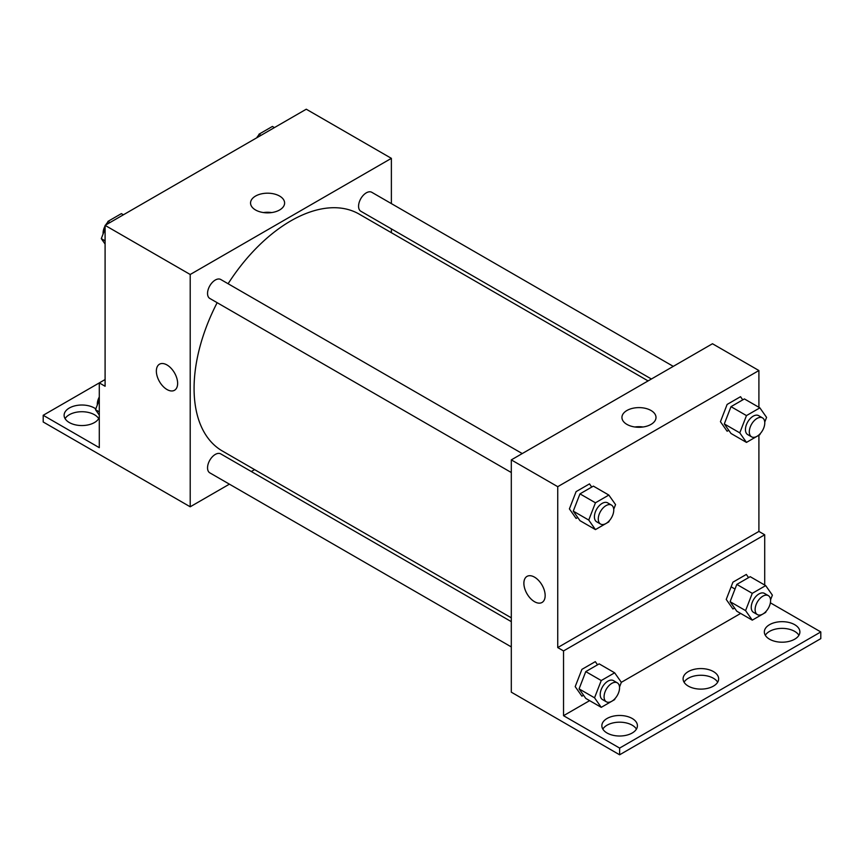 <?xml version="1.0" encoding="UTF-8"?>
<svg xmlns="http://www.w3.org/2000/svg" width="864" height="864" viewBox="0 0 864 864"><rect width="100%" height="100%" fill="white"/><g stroke="black" fill="none" stroke-linecap="round" stroke-linejoin="round"><path stroke-width="1.3" d="M105.095 379.544L99.295 382.903L99.295 447.671L43.2 415.282L99.295 382.903L105.095 386.251L105.095 225.364L306.266 109.21L391.381 158.35L391.381 203.612M159.473 364.208A15.044 8.683 -120 0 0 157.172 376.272A15.044 8.683 -120 0 0 167 389.524A15.044 8.683 60 0 1 157.172 376.272A15.044 8.683 60 0 1 159.473 364.208A15.044 8.683 60 0 1 174.517 372.902A15.044 8.683 60 0 1 174.517 390.269A15.044 8.683 60 0 1 167 389.524A15.044 8.683 -120 0 0 174.528 390.269M43.2 415.282L43.2 421.988L190.21 506.79L190.21 274.493L105.095 225.364M522.245 453.568L220.752 279.493A10.94 6.318 120 0 0 212.317 282.431A10.94 6.318 120 0 0 207.544 293.436A10.94 6.318 120 0 0 209.812 298.447L511.304 472.522M511.304 621.648L220.752 453.892A10.94 6.318 120 0 0 212.317 456.829A10.94 6.318 120 0 0 207.544 467.834A10.94 6.318 120 0 0 209.812 472.846L511.304 646.92M254.599 469.616L251.294 471.528M229.403 484.164L190.21 506.79M391.381 228.884L391.381 232.708M190.21 274.493L391.381 158.35M673.283 366.368L371.779 192.294A10.94 6.318 120 0 0 363.344 195.232A10.94 6.318 120 0 0 358.571 206.237A10.94 6.318 120 0 0 360.839 211.248L651.402 379.004M648.086 380.916L359.186 214.121A136.782 78.97 120 0 0 228.096 283.738M217.156 302.692A136.782 78.97 120 0 0 194.076 388.411A136.782 78.97 120 0 0 222.404 451.03L511.304 617.825M279.623 196.074A17.032 9.839 180 0 1 284.612 203.029A17.032 9.839 180 0 1 267.581 212.857A17.032 9.839 180 0 1 250.549 203.029A17.032 9.839 180 0 1 261.068 193.936A17.032 9.839 180 0 1 279.623 196.074M271.706 212.566A17.032 9.839 0 0 0 263.455 212.566M65.081 418.64A17.777 10.271 180 0 1 94.457 414.731A17.777 10.271 180 0 1 98.69 418.64M99.295 417.377A17.777 10.271 180 0 1 80.071 425.498A17.777 10.271 180 0 1 64.109 415.282A17.777 10.271 180 0 1 75.082 405.799A17.777 10.271 180 0 1 94.457 408.024A17.777 10.271 180 0 1 95.796 408.888M758.905 435.229L758.905 531.425L557.734 647.579L563.533 650.927L563.533 715.694L619.628 748.084L619.628 754.79L511.304 692.172L511.304 459.886L712.476 343.742L758.905 370.537L758.905 407.3M735.005 589.043L731.138 586.807M526.997 576.396A15.044 8.683 -120 0 0 524.696 588.449A15.044 8.683 -120 0 0 534.524 601.711A15.044 8.683 60 0 1 524.686 588.46A15.044 8.683 60 0 1 526.997 576.396A15.044 8.683 60 0 1 542.041 585.09A15.044 8.683 60 0 1 542.041 602.456A15.044 8.683 60 0 1 534.524 601.711A15.044 8.683 -120 0 0 542.041 602.456M557.734 647.579L557.734 486.68L511.304 459.886M742.77 399.87L740.534 396.695L727.132 404.428L720.436 421.697L727.132 431.233L728.762 430.283M591.732 487.069L589.496 483.883L576.104 491.627L569.398 508.896L576.104 518.432L577.735 517.482M557.734 486.68L758.905 370.537M651.013 410.486A17.032 9.839 180 0 1 656.003 417.442A17.032 9.839 180 0 1 638.971 427.28A17.032 9.839 180 0 1 621.94 417.442A17.032 9.839 180 0 1 632.459 408.359A17.032 9.839 180 0 1 651.013 410.486M758.905 531.425L764.705 534.784L764.705 585.047M770.375 602.824L820.8 631.94L820.8 638.636L619.628 754.79M643.097 426.989A17.032 9.839 0 0 0 634.846 426.989M820.8 631.94L619.628 748.084M684.061 682.193A17.777 10.271 180 0 1 713.448 678.283A17.777 10.271 180 0 1 717.682 682.193M765.31 635.288A17.777 10.271 180 0 1 782.114 628.376A17.777 10.271 180 0 1 798.919 635.288M602.824 729.097A17.777 10.271 180 0 1 619.628 722.185A17.777 10.271 180 0 1 636.433 729.097M764.705 534.784L563.533 650.927M597.542 664.816L595.307 661.64L581.904 669.373L575.197 686.642L581.904 696.179L583.535 695.228M748.57 577.616L746.334 574.441L732.931 582.174L726.235 599.443L732.931 608.98L734.573 608.04M740.653 613.44L621.335 682.322L619.52 687.042M589.626 700.639L563.533 715.694M713.448 671.587A17.777 10.271 180 0 1 718.654 678.845A17.777 10.271 180 0 1 700.877 689.116A17.777 10.271 180 0 1 683.089 678.845A17.777 10.271 180 0 1 694.062 669.362A17.777 10.271 180 0 1 713.448 671.587M769.543 639.198A17.777 10.271 180 0 1 764.338 631.94A17.777 10.271 180 0 1 782.114 621.67A17.777 10.271 180 0 1 799.891 631.94A17.777 10.271 180 0 1 788.918 641.423A17.777 10.271 180 0 1 769.543 639.198M607.057 733.007A17.777 10.271 180 0 1 601.852 725.749A17.777 10.271 180 0 1 619.628 715.478A17.777 10.271 180 0 1 637.416 725.749A17.777 10.271 180 0 1 626.432 735.232A17.777 10.271 180 0 1 607.057 733.007M609.26 520.798L608.839 521.856L595.447 529.6L588.74 520.063L595.447 502.794L608.839 495.061L615.546 504.587L613.721 509.296M611.485 505.084L607.619 502.848A10.94 6.318 120 0 0 599.184 505.786A10.94 6.318 120 0 0 594.41 516.791A10.94 6.318 120 0 0 596.668 521.802L600.545 524.038A10.94 6.318 120 0 0 611.485 517.72A10.94 6.318 120 0 0 611.485 505.084A10.94 6.318 120 0 0 603.05 508.01A10.94 6.318 120 0 0 598.277 519.026A10.94 6.318 120 0 0 600.545 524.038M595.447 529.6L579.971 520.657L573.264 511.132L579.971 493.862L593.374 486.119L608.839 495.061M588.74 520.063L573.264 511.132M595.447 502.794L579.971 493.862M760.288 433.598L759.877 434.657L746.474 442.4L739.778 432.864L746.474 415.595L759.877 407.862L766.573 417.388L764.748 422.096M762.512 417.884L758.646 415.649A10.94 6.318 120 0 0 750.211 418.586A10.94 6.318 120 0 0 745.438 429.592A10.94 6.318 120 0 0 747.706 434.603L751.572 436.838A10.94 6.318 120 0 0 762.512 430.52A10.94 6.318 120 0 0 762.512 417.884A10.94 6.318 120 0 0 754.088 420.822A10.94 6.318 120 0 0 749.304 431.827A10.94 6.318 120 0 0 751.572 436.838M746.474 442.4L730.998 433.469L724.302 423.932L730.998 406.663L744.401 398.92L759.877 407.862M739.778 432.864L724.302 423.932M746.474 415.595L730.998 406.663M615.06 698.544L614.65 699.602L601.247 707.346L594.54 697.81L601.247 680.54L614.65 672.808L621.346 682.333M617.285 682.83L613.418 680.594A10.94 6.318 120 0 0 604.984 683.532A10.94 6.318 120 0 0 600.21 694.537A10.94 6.318 120 0 0 602.478 699.548L606.344 701.784A10.94 6.318 120 0 0 617.285 695.466A10.94 6.318 120 0 0 617.285 682.83A10.94 6.318 120 0 0 608.85 685.768A10.94 6.318 120 0 0 604.076 696.773A10.94 6.318 120 0 0 606.344 701.784M601.247 707.346L585.77 698.414L579.074 688.878L585.77 671.609L599.173 663.865L614.65 672.808M594.54 697.81L579.074 688.878M601.247 680.54L585.77 671.609M766.087 611.345L765.677 612.414L752.274 620.147L745.578 610.61L752.274 593.341L765.677 585.608L772.384 595.145L770.548 599.854M768.323 595.631L764.446 593.395A10.94 6.318 120 0 0 756.022 596.333A10.94 6.318 120 0 0 751.237 607.349A10.94 6.318 120 0 0 753.505 612.349L757.372 614.585A10.94 6.318 120 0 0 768.323 608.267A10.94 6.318 120 0 0 768.323 595.631A10.94 6.318 120 0 0 759.888 598.568A10.94 6.318 120 0 0 755.114 609.574A10.94 6.318 120 0 0 757.372 614.585M752.274 620.147L736.808 611.215L730.102 601.679L736.808 584.41L750.2 576.677L765.677 585.608M745.578 610.61L730.102 601.679M752.274 593.341L736.808 584.41M105.095 244.048L101.293 238.637L105.095 228.82M106.834 224.359L107.989 221.368L121.392 213.624L123.401 214.79M105.095 240.829L101.293 238.637M110.009 222.523L107.989 221.368M105.095 225.958A10.94 6.318 120 0 0 103.086 233.129A10.94 6.318 120 0 0 103.118 233.928M107.579 222.426A10.94 6.318 120 0 0 105.624 225.061M257.861 137.16L259.027 134.168L272.43 126.436L274.439 127.591M261.036 135.335L259.027 134.168M258.617 135.227A10.94 6.318 120 0 0 256.651 137.862M99.295 415.098L95.494 409.687L99.295 399.87M99.295 411.88L95.494 409.687M99.295 397.008A10.94 6.318 120 0 0 97.286 404.179A10.94 6.318 120 0 0 97.319 404.978"/></g></svg>

